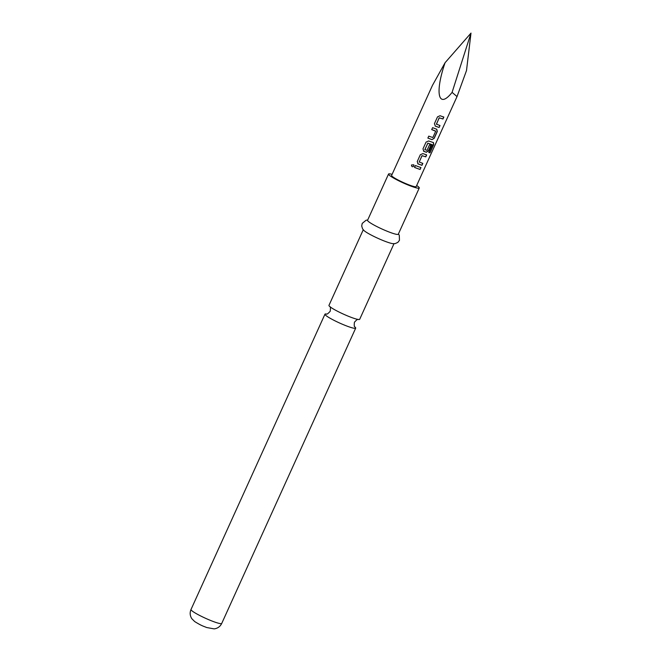 <?xml version="1.0" encoding="UTF-8"?>
<svg xmlns="http://www.w3.org/2000/svg" width="662" height="662" viewBox="0 0 662 662"><rect width="100%" height="100%" fill="white"/><g stroke="black" fill="none" stroke-linecap="round" stroke-linejoin="round"><path stroke-width="0.99" d="M411.516 164.987L413.808 164.805L413.949 166.054C412.443 167.238 411.632 166.882 411.516 164.987L411.441 165.21M413.841 164.855L413.916 166.013C412.426 167.205 411.623 166.857 411.524 164.962M393.981 243.715L359.689 319.299A16.873 2.003 -155.6 0 1 358.233 319.473A16.873 2.003 -155.6 0 1 351.903 317.619A16.873 2.003 -155.6 0 1 330.942 307.441A16.873 2.003 -155.6 0 1 329.8 306.572A16.873 2.003 -155.6 0 1 328.964 305.364L363.256 229.78M326.308 313.995A16.873 2.003 24.4 0 0 324.968 314.185A16.873 2.003 24.4 0 0 326.937 316.262A16.873 2.003 24.4 0 0 347.906 326.44A16.873 2.003 24.4 0 0 355.693 328.12A16.873 2.003 24.4 0 0 354.948 326.995M392.103 174.354A16.873 2.003 24.4 0 0 388.536 174.056L367.567 220.28A16.873 2.003 24.4 0 0 374.824 225.494A16.873 2.003 24.4 0 0 390.497 232.536A16.873 2.003 24.4 0 0 398.292 234.216L419.261 187.991A16.873 2.003 24.4 0 0 416.679 185.509M388.536 174.056A16.873 2.003 24.4 0 0 395.793 179.27A16.873 2.003 24.4 0 0 411.466 186.312A16.873 2.003 24.4 0 0 419.261 187.991M367.683 220.024L366.119 220.214L362.213 223.408L361.709 225.99L362.553 228.804L363.943 230.508A16.873 2.003 24.4 0 0 386.31 241.779A16.873 2.003 24.4 0 0 392.98 243.674L395.181 243.599L397.845 242.391L399.459 240.306L399.285 235.267L398.408 233.959M445.071 62.716L470.996 33.1L466.503 70.544L457.028 96.569L452.088 92.374C438.418 109.677 434.562 93.367 445.071 62.716L432.443 85.415L391.606 175.447A13.497 1.597 24.4 0 0 397.407 179.625A13.497 1.597 24.4 0 0 409.952 185.252A13.497 1.597 24.4 0 0 416.183 186.601L457.028 96.569M441.281 116.189L443.854 117.058L442.969 119.003L439.245 117.853L436.399 124.125L440.007 125.54L439.129 127.476L435.339 126.152L434.429 123.653L437.508 116.86L440.064 115.734L441.281 116.189M435.555 128.809L436.738 129.231L437.309 131.49L434.222 138.284L432.013 139.649L427.884 138.085L428.761 136.14L432.84 137.539L435.687 131.258L431.732 129.603L432.609 127.667L435.555 128.809M430.896 145.268L428.372 150.828L426.179 152.194L423.887 151.391L422.977 148.892L426.063 142.098L428.62 140.973L433.494 142.611L433.693 144.655L429.994 152.814L428.893 152.558L432.352 144.721L427.875 143.215L424.855 149.579L427.023 150.373L429.522 144.854L431.02 145.342L428.496 150.903L426.287 152.268L423.457 151.06M422.704 163.324L421.818 165.26L418.086 163.953L417.259 161.511L420.337 154.718L422.894 153.592L426.676 154.916L425.798 156.861L422.075 155.711L419.22 161.983L422.836 163.398L421.951 165.343L417.747 163.688M418.384 166.667L420.949 167.544L420.072 169.48L414.561 167.461L415.438 165.525L418.384 166.667M470.996 33.1L452.088 92.374M420.825 167.461L420.072 169.48M419.94 169.406L414.511 167.412M426.551 154.842L425.666 156.786L421.992 155.653L419.203 162.099M427.875 143.215L432.352 144.721M433.345 142.529L433.527 144.573L429.994 152.814M429.828 152.732L428.744 152.475M427.801 143.157L424.896 149.744M436.63 129.156L437.177 131.415L434.09 138.209L432.013 139.649M431.682 129.562L435.637 131.093M431.897 139.574L427.834 138.035M439.874 125.457L439.129 127.476M438.997 127.402L435.265 126.094M443.722 116.984L442.837 118.928L439.171 117.795L436.44 124.29M221.729 623.438C220.173 626.583 217.657 628.395 214.174 628.883L206.652 627.518C203.532 626.169 202.034 626.12 194.702 621.568L191.839 618.713C189.953 615.784 189.671 612.714 191.004 609.503A16.873 2.003 24.4 0 0 198.261 614.717A16.873 2.003 24.4 0 0 213.942 621.759A16.873 2.003 24.4 0 0 221.729 623.438L355.693 328.12M358.382 319.489C357.902 318.918 356.586 319.837 354.435 322.237C354.046 325.431 354.228 327.02 354.973 327.011L354.857 326.912M329.693 306.473C330.437 306.465 330.611 308.053 330.222 311.248C328.079 313.647 326.763 314.566 326.275 313.995L326.432 314.011M191.004 609.503L324.968 314.185"/></g></svg>

